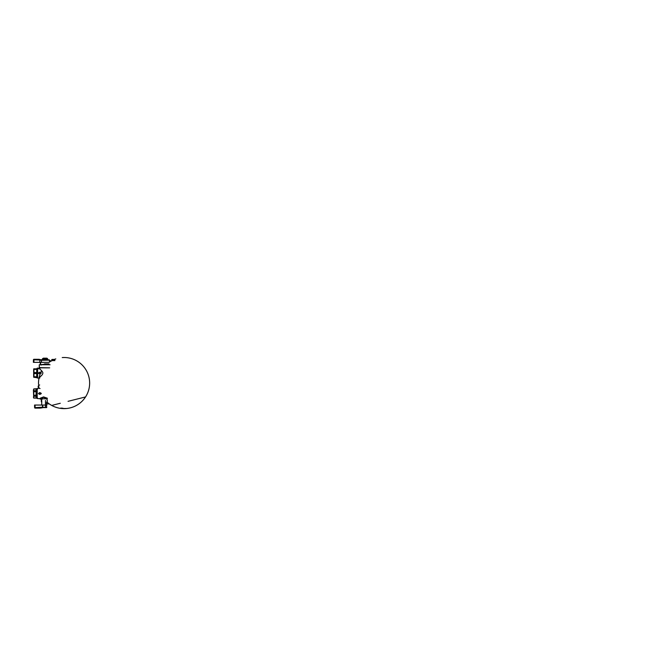 <?xml version="1.0" encoding="UTF-8"?>
<svg xmlns="http://www.w3.org/2000/svg" width="668" height="668" viewBox="0 0 668 668"><rect width="100%" height="100%" fill="white"/><g stroke="black" fill="none" stroke-linecap="round" stroke-linejoin="round"><path stroke-width="1" d="M41.491 370.623L41.658 370.807A25.559 25.559 0 0 0 40.756 372.627A25.559 25.559 0 0 1 41.658 370.807L41.491 370.623M40.239 368.026L39.546 368.694C40.406 369.629 42.209 370.907 42.852 372.719C42.986 374.681 40.823 376.026 39.93 377.086C40.823 376.026 42.986 374.681 42.852 372.719C42.209 370.907 40.406 369.629 39.546 368.694L40.239 368.026L39.696 367.367L40.239 368.026M39.646 368.786L37.617 368.694L37.617 368.085L37.617 368.694L39.546 368.694M39.679 367.525L39.203 368.026L39.679 367.525M39.554 367.5L39.203 368.026L39.554 367.5M40.564 398.763L43.595 397.268L46.852 398.662L43.595 397.268L40.564 398.763M40.063 398.287L43.579 396.917L47.294 398.186L43.579 396.917L40.063 398.287C39.671 398.571 39.671 398.571 40.063 398.287C39.671 398.571 39.671 398.571 40.063 398.287L40.531 398.763C40.097 398.763 40.097 398.763 40.531 398.763C40.097 398.763 40.097 398.763 40.531 398.763C40.097 398.763 40.097 398.763 40.531 398.763C40.097 398.763 40.097 398.763 40.531 398.763L40.063 398.287M38.076 388.534L37.199 388.534L37.199 398.504L37.199 389.143L36.448 389.352L36.54 391.857L33.767 391.54L33.767 390.905L36.54 390.638L36.54 391.857L33.767 391.54L33.767 390.905L36.122 390.905L36.122 388.985L36.865 389.31L36.865 398.312L36.865 389.31L37.199 388.534L37.583 388.918C37.283 388.425 37.024 388.425 36.815 388.918L37.391 389.252L36.815 388.918M36.865 388.726L36.865 389.31L36.865 388.726L33.767 388.918L36.122 388.935M33.717 397.986L36.122 398.103L36.122 396.132L33.767 396.132L33.751 395.331L36.331 395.047L36.122 391.54L36.656 392.709L36.331 391.991L36.656 394.329L36.122 395.498L36.54 395.18L36.54 396.4L36.122 396.132L36.656 397.861L36.656 397.051L36.54 398.12L33.751 398.053L36.54 398.07L36.122 396.241L36.815 397.66M36.122 390.797L33.751 390.797L36.122 390.797L36.122 388.985L33.767 388.935L33.534 389.836L33.751 388.985L33.534 389.836L33.751 388.985L33.534 389.836L33.751 388.985L33.534 389.836L33.751 388.985L36.122 388.985L36.122 390.797L33.751 390.797L33.751 388.985L33.751 390.797L36.54 390.638L36.331 389.077L36.122 390.797M36.122 396.241L36.122 398.053L36.122 396.241L33.751 396.241L36.122 396.241L33.767 396.132L33.767 395.498L36.122 395.498L33.767 395.498L33.767 391.54L36.122 391.707L36.122 395.331L36.656 392.709L36.656 397.051L36.122 398.103M33.767 398.103L33.767 388.918M36.682 397.585L36.815 398.12C36.982 398.788 37.7 398.412 37.583 398.12L37.199 398.504L40.214 398.763L47.303 398.763L40.23 398.763M36.331 396.441L36.331 397.961L33.751 398.053L33.4 390.045M36.122 391.707L33.751 391.707L33.751 395.331L36.122 395.331L36.122 391.707M36.448 397.685L36.448 396.942L36.448 397.685M39.278 367.926L39.278 364.761L50.075 364.761L39.98 364.761M41.307 393.519L39.754 394.379L38.519 393.569L39.704 392.7L40.74 393.034L41.157 393.519L39.754 394.337L38.519 393.469L39.754 392.659L41.249 393.519L40.74 394.003L39.754 394.062L41.216 393.519L40.74 392.943L41.249 393.519L40.74 394.045L41.307 393.519L39.905 394.362L38.552 393.519L39.704 392.659L40.74 392.943M39.671 394.37L38.427 393.611L39.629 392.575L38.427 393.611L39.671 394.37M41.249 372.978L39.88 372.109L41.165 373.02L39.921 372.21L38.377 373.07L39.98 372.26L41.132 373.07L39.98 373.888L38.519 373.07L39.98 372.21L41.132 373.07L39.921 373.93L38.435 373.07L38.944 372.594L39.921 372.527L38.46 373.07L38.944 373.646L38.377 373.07L38.944 372.552L38.435 373.07L39.88 374.03L41.249 373.17M38.961 368.151L37.491 368.218L37.491 377.929L37.617 368.694L37.617 378.055L39.779 378.055M33.767 398.12L33.4 396.992M37.491 377.804L36.982 368.344L37.107 377.929L37.491 368.344M37.107 377.336L37.358 368.218L37.107 377.336M36.982 377.22L36.723 368.853C36.723 368.344 36.723 368.344 36.723 368.853L33.951 368.853L36.723 368.853M36.982 377.671L33.951 377.286L33.951 376.769L36.723 376.769L36.723 373.587L33.951 373.587L33.951 376.769L36.723 376.769L36.723 373.587L33.951 373.587L33.659 376.66L33.659 369.479M33.951 373.587L33.951 372.552L36.723 372.552L36.723 369.371L33.951 369.371L33.951 372.552L36.723 372.552L36.723 369.371L33.951 369.371L33.951 368.853L33.951 373.587M36.723 377.286C36.723 377.796 36.723 377.796 36.723 377.286L33.951 377.286L36.982 377.111L33.659 376.66L33.726 368.853M33.726 377.286L33.659 376.66M44.522 364.661L44.514 363.893L44.522 364.661L44.514 363.893L48.931 363.893L40.598 364.661L40.564 362.365L40.297 364.661L40.264 362.365L40.598 364.661L40.564 362.365L48.956 362.365L33.4 362.365L33.909 362.365L33.4 362.365L33.442 359.793L39.813 359.977C39.738 359.459 40.456 359.676 40.765 359.71L41.399 359.81A2.046 2.046 -179.7 0 1 40.948 359.743L49.04 359.81M40.297 364.661L40.564 362.365M48.956 362.365L33.909 362.365L33.959 359.793L33.909 362.365M33.442 359.793A0.509 0.509 -0 0 1 33.959 359.292A0.509 0.509 -0 0 0 33.442 359.793L33.959 359.292L39.746 359.442L39.621 359.935L33.442 359.793L33.4 362.365L33.442 359.793L33.959 359.292L38.51 359.292L38.51 359.793L39.621 359.935L39.746 359.442A5.11 5.11 -0 0 0 38.51 359.292L38.51 359.793L39.813 360.06L49.465 360.06L41.458 360.06L41.433 362.365L41.249 359.81L48.881 359.81M40.948 359.743L40.765 359.71C40.456 359.676 39.738 359.459 39.813 359.977C39.738 359.459 40.456 359.676 40.765 359.71L48.405 359.81M39.813 359.977L41.458 360.052L39.813 360.06L39.788 362.365L39.813 359.977L41.458 360.052L40.765 359.71C40.456 359.676 39.738 359.459 39.813 359.977M39.746 359.442A5.11 5.11 -0 0 0 38.51 359.292M47.177 363.893L45.032 363.893L45.032 364.761L45.032 363.893M39.303 367.625L49.674 367.834L39.312 367.834L39.303 366.732M39.921 364.761L40.623 364.761L39.921 364.761M39.604 364.761L40.18 364.761M44.681 364.761L44.146 364.761L44.681 364.761M42.977 364.761L44.046 364.761L42.977 364.761M40.347 364.761L39.763 364.761M35.053 405.05L42.059 405.05L35.053 405.05L35.103 407.614L34.611 407.614A0.509 0.509 0 0 0 35.12 408.115A0.509 0.509 0 0 1 34.611 407.614A0.509 0.509 0 0 0 35.12 408.115A0.509 0.509 0 0 1 34.611 407.614L34.561 405.05L35.053 405.05L35.103 407.614L34.611 407.614L34.561 405.05L42.485 405.05L34.561 405.05L34.611 407.614M42.485 407.538L40.314 408.115L40.297 407.614L40.314 408.115L35.12 408.115L40.314 408.115L35.12 408.115L35.103 407.614L42.719 407.204L42.568 405.05M42.71 405.05L46.835 405.05L45.499 405.05L45.482 407.355L42.71 407.355L46.793 407.355L45.482 407.355L45.482 400.449L45.499 405.05L42.485 405.05L43.019 407.38M42.936 407.614L41.55 407.964L41.408 407.472L42.502 407.204L42.485 405.05L42.71 407.355M42.977 407.605L46.059 407.605L42.977 407.605M42.301 407.772L42.894 407.622M41.55 407.964L42.852 407.639L41.55 407.964L41.408 407.472L35.103 407.614L35.12 408.115M40.339 399.147L40.773 399.147M40.472 399.147L40.948 399.147M41.909 399.147L42.376 399.147L41.909 399.147M52.012 359.551L54.918 359.551L51.737 359.551L52.012 360.57M54.918 360.57L51.737 360.57M51.737 359.551L54.809 359.426L52.121 359.426M50.334 361.004L51.528 361.004L50.334 360.678M42.919 358.557L47.136 358.557L42.476 358.666M42.218 359.835L42.476 358.816L47.319 358.816L45.29 358.816L45.29 359.751L47.319 359.751L47.587 358.816L47.837 359.835M47.587 358.666L42.952 358.557M42.476 359.751L42.476 358.816L42.56 359.81L42.56 358.816L42.735 359.751L44.764 359.751L44.764 358.816L42.735 358.816L42.735 359.751L44.764 359.751L44.764 358.816L45.29 358.816L45.29 359.751L47.319 359.751L47.587 358.816L47.587 359.751M47.319 358.816L45.29 358.816L47.319 358.816M44.764 358.816L42.735 358.816L44.764 358.816M43.178 358.298L47.136 358.298L43.178 358.298M46.768 358.173L43.295 358.173M61.69 408.499L62.892 408.499A25.559 12.258 90 0 0 63.026 408.532L61.882 408.532A25.559 25.559 0 0 0 66.282 408.532L61.882 408.532M66.575 408.499L62.892 408.499L62.667 408.031L62.892 408.499L66.575 408.499A25.559 25.559 0 0 0 89.612 381.82A25.559 25.559 0 0 0 62.233 357.572A25.559 25.559 0 0 1 89.646 383.065A25.559 25.559 0 0 1 46.802 401.902A25.559 25.559 0 0 0 61.59 408.499L62.892 408.499A25.559 12.258 90 0 0 63.026 408.532L66.282 408.532M36.815 398.12L37.391 397.786M40.055 388.534L40.055 388.534C38.744 388.442 38.109 387.749 38.151 386.43C38.343 385.628 38.844 385.144 39.654 384.977M49.499 362.081L49.482 361.004M49.474 360.678L49.465 360.06M49.207 359.81L49.023 360.244M40.882 360.319L49.449 360.152L40.848 359.81M41.065 365.145L41.057 364.661M41.717 405.05L41.758 400.449M46.81 402.412L46.535 407.605C47.069 407.363 46.526 406.946 46.535 407.088C46.526 406.946 47.069 407.363 46.535 407.605L42.084 407.605M51.695 405.426L60.279 403.272M68.044 401.326L85.546 396.942M41.75 399.138A3.014 3.014 0 0 0 41.742 402.412A3.014 3.014 0 0 1 41.75 399.138M45.716 403.422A3.014 3.014 0 0 0 46.802 399.138M49.273 403.898L46.818 403.898L49.273 403.898M55.786 358.891A25.559 25.559 0 0 0 54.375 359.426A25.559 25.559 0 0 1 55.786 358.891M51.169 361.004A25.559 25.559 0 0 0 49.098 362.365A25.559 25.559 0 0 1 51.169 361.004M40.23 373.888A25.559 25.559 0 0 0 38.569 384.559A25.559 25.559 0 0 1 40.23 373.888M38.635 385.478A25.559 25.559 0 0 0 39.078 388.342A25.559 25.559 0 0 1 38.635 385.478M61.139 407.897L61.64 408.507"/></g></svg>
